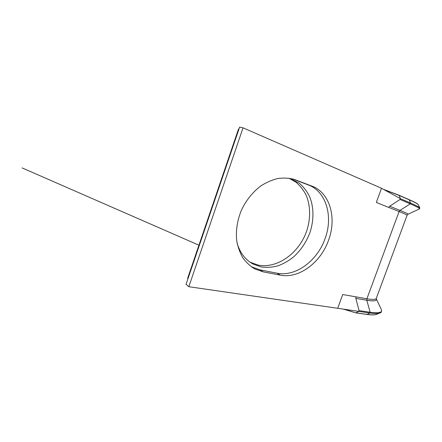 <?xml version="1.0" encoding="UTF-8"?>
<svg xmlns="http://www.w3.org/2000/svg" width="442" height="442" viewBox="0 0 442 442"><rect width="100%" height="100%" fill="white"/><g stroke="black" fill="none" stroke-linecap="round" stroke-linejoin="round"><path stroke-width="0.66" d="M407.082 215.248L407.088 215.226C407.082 214.906 404.413 213.679 399.087 211.547L388.767 207.431L389.689 206.232L400.049 199.464L400.347 198.646L399.225 195.463L383.965 189.618M328.594 240.117C336.848 218.232 330.141 192.8 311.875 186.088L294.444 179.485C289.256 178.076 283.786 177.739 278.04 178.469C272.244 179.839 266.576 182.281 261.045 185.795C252.984 191.773 246.172 200.165 241.514 209.956C237.354 219.961 235.697 230.575 236.691 240.448C237.818 246.829 239.835 252.575 242.746 257.692C246.1 262.333 250.067 266.051 254.642 268.841L263.288 271.885L280.3 275.139C299.267 278.985 320.969 262.211 328.594 240.117M254.642 268.841L251.476 266.841L260.089 269.891L277.046 273.178C295.952 277.057 317.56 260.476 325.102 238.564C333.279 216.862 326.511 191.613 308.284 184.922L292.372 178.872M288.941 178.231L296.096 182.259C300.278 185.878 303.66 190.264 306.245 195.419C310.687 206.199 310.676 219.343 306.494 231.602C298.858 253.117 277.454 268.891 258.161 265.089L250.155 262.233L253.161 264.095C245.537 259.995 240.216 253.15 237.199 243.559M290.372 178.64L299.24 183.192C303.466 186.806 306.892 191.198 309.511 196.381C314.013 207.221 314.03 220.497 309.831 232.906C306.212 242.249 300.836 250.216 293.715 256.808C288.792 260.741 283.549 263.747 277.985 265.835C272.327 267.327 266.73 267.697 261.194 266.951L253.161 264.095M388.767 207.431L376.324 202.464L381.507 188.264L243.045 127.832L239.625 127.108L186.049 284.339L188.822 286.714L337.694 308.284L342.71 294.527L355.932 296.847L355.849 298.367L359.081 310.627L358.793 311.417L355.788 312.87L343.357 309.124M243.045 127.832L188.822 286.714M238.929 129.152L238.498 129.058L187.657 278.294L188.01 278.587M344.638 309.317L355.738 312.859M337.694 308.284L369.849 313.019L370.131 312.245L359.081 310.627M419.386 208.961L419.48 208.917C420.127 208.475 417.055 206.784 410.27 203.845L410.563 203.049L400.347 198.646L381.507 188.264M379.805 313.024L376.927 314.223C375.241 315.002 371.965 315.058 367.092 314.395L369.849 313.019C374.971 313.737 378.402 313.693 380.126 312.892C381.258 312.698 381.7 311.66 381.457 309.781C382.435 312.555 378.656 313.378 370.131 312.245L366.832 300.262L355.849 298.367M376.324 298.289L407.088 215.226L408.054 214.204C408.336 213.945 405.651 212.668 400.004 210.381L410.27 203.845L400.049 199.464M399.004 195.215L409.209 199.69C414.889 202.165 417.9 203.834 418.254 204.679L419.812 207.9C419.452 207.188 416.37 205.569 410.563 203.049L409.165 199.673M418.254 204.679C417.878 203.939 414.939 202.359 409.43 199.933L399.225 195.463M308.284 184.922L311.875 186.088M389.689 206.232L400.004 210.381L399.087 211.547L366.899 298.775L355.932 296.847M376.241 298.709L376.28 298.4C375.706 299.61 372.584 299.731 366.899 298.775L366.832 300.262C373.822 301.389 376.987 300.941 376.33 298.919L381.181 309.19M277.046 273.178L280.3 275.139M260.089 269.891L263.288 271.885M292.637 178.944L295.643 179.911M366.672 314.334L356.02 312.837M408.054 214.204L419.48 208.917L419.812 207.9M293.858 179.292L294.444 179.485M376.584 314.361C374.75 315.047 371.507 315.069 366.86 314.428L355.788 312.87M398.988 195.209L383.424 189.32M198.939 245.194L22.1 167.905L198.939 245.194"/></g></svg>

